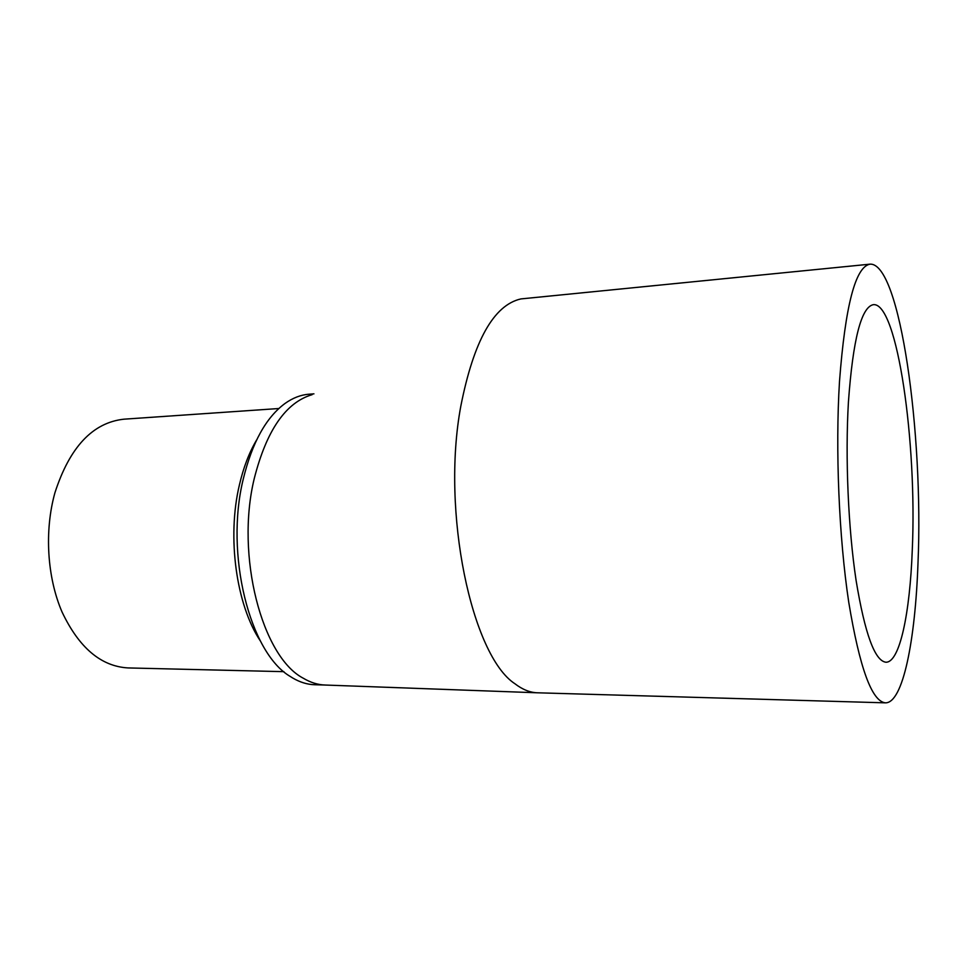 <?xml version="1.0" encoding="UTF-8"?>
<svg xmlns="http://www.w3.org/2000/svg" width="967" height="967" viewBox="0 0 967 967"><rect width="100%" height="100%" fill="white"/><g stroke="black" fill="none" stroke-linecap="round" stroke-linejoin="round"><path stroke-width="1.45" d="M870.07 264.16L520.838 298.924C493.678 305.161 473.673 340.928 460.8 406.213C441.049 511.954 471.787 655.735 514.952 683.766C522.506 689.568 530.025 692.577 537.507 692.795L885.421 702.84C871.847 701.462 859.627 667.907 848.736 602.175C838.981 537.737 835.27 449.631 839.501 381.421C845.267 305.693 855.457 266.602 870.07 264.16C900.18 262.456 923.618 434.268 917.997 563.06C915.314 640.444 902.936 703.251 885.421 702.84M312.148 394.669C285.821 402.417 266.529 430.375 254.261 478.532C235.404 555.735 262.057 656.871 303.3 678.23C310.528 682.533 317.805 684.805 325.142 685.035L537.507 692.795M848.422 402.054C845.146 457.56 848.216 528.32 856.085 580.405C864.873 633.711 874.821 660.981 885.941 662.226C899.806 662.552 909.983 612.957 912.28 549.836C917.127 443.394 897.497 302.502 873.431 304.641C861.295 306.89 852.954 339.357 848.422 402.054M313.937 393.847L309.077 394.21C300.882 394.802 292.856 397.884 285.011 403.469C266.07 417.442 252.157 442.62 243.273 479.016C224.682 554.26 249.849 652.991 290.281 676.477L292.626 677.952C299.963 682.279 307.361 684.539 314.807 684.745L325.25 685.035M260.389 641C236.299 605.161 226.858 537.314 239.417 484.878C243.479 467.412 249.208 452.435 256.618 439.973M278.859 408.521L123.957 419.182C92.735 422.579 69.721 447.08 54.938 492.723C44.252 530.823 47.081 577.42 62.106 612.123C79.052 647.781 101.039 666.384 128.055 667.931L283.899 671.666"/></g></svg>

